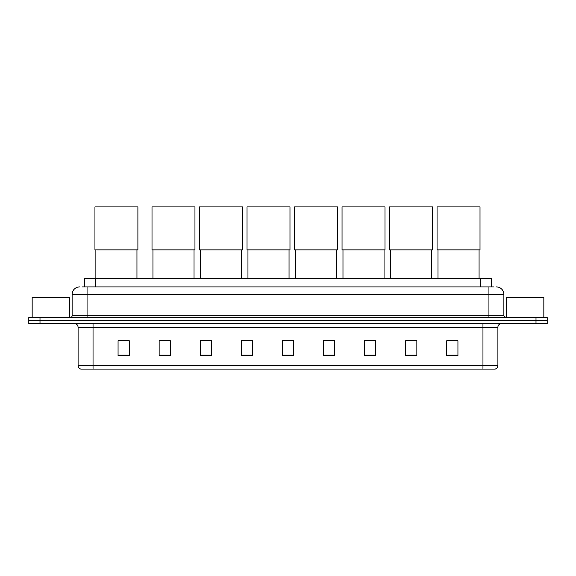 <?xml version="1.0" encoding="UTF-8"?>
<svg xmlns="http://www.w3.org/2000/svg" width="576" height="576" viewBox="0 0 576 576"><rect width="100%" height="100%" fill="white"/><g stroke="black" fill="none" stroke-linecap="round" stroke-linejoin="round"><path stroke-width="0.86" d="M84.456 286.92L84.456 278.698L491.544 278.698L491.544 286.92M82.382 286.92L493.79 286.92M82.21 286.92L87.062 286.92L87.062 294.386L72.122 294.386L72.122 315.677A1.865 1.865 0 0 1 70.258 317.542M79.596 286.92A7.466 7.466 0 0 0 72.122 294.386M496.404 286.92A7.466 7.466 0 0 1 503.878 294.386L503.878 315.677L505.742 317.542M40.003 317.542L28.8 317.542L28.8 320.53L40.003 320.53L28.8 320.53L28.8 323.518L40.003 323.518L40.003 320.53L535.997 320.53L40.003 320.53L40.003 317.542L535.997 317.542L535.997 320.53L547.2 320.53L535.997 320.53L535.997 323.518L40.003 323.518M535.997 323.518L547.2 323.518L547.2 317.542L535.997 317.542M497.902 365.501C497.794 367.286 496.901 368.482 495.209 369.086L482.962 369.086L482.962 365.501L497.902 365.501L497.902 327.254A3.737 3.737 0 0 1 501.631 323.518M482.962 369.086L80.791 369.086A3.737 3.737 0 0 1 78.098 365.501L78.098 327.254C77.882 324.986 76.637 323.741 74.369 323.518M457.934 355.673L457.934 340.733L446.731 340.733L446.731 355.673L457.934 355.673M416.851 355.673L416.851 340.733L405.648 340.733L405.648 355.673L416.851 355.673M375.768 355.673L375.768 340.733L364.565 340.733L364.565 355.673L375.768 355.673M334.685 355.673L334.685 340.733L323.482 340.733L323.482 355.673L334.685 355.673M129.269 355.673L129.269 340.733L118.066 340.733L118.066 355.673L129.269 355.673M170.352 355.673L170.352 340.733L159.149 340.733L159.149 355.673L170.352 355.673M211.435 355.673L211.435 340.733L200.232 340.733L200.232 355.673L211.435 355.673M252.518 355.673L252.518 340.733L241.315 340.733L241.315 355.673L252.518 355.673M293.602 355.673L293.602 340.733L282.398 340.733L282.398 355.673L293.602 355.673M252.518 340.733L241.315 340.812L252.518 340.733M206.618 340.812L211.435 340.812M323.482 340.812L330.394 340.812M282.398 340.812L282.881 340.812M170.352 340.812L159.149 340.812M129.269 340.812L118.066 340.812M375.768 340.812L364.565 340.812M416.851 340.812L405.648 340.812M457.934 340.812L446.731 340.812M69.509 317.542L69.509 297.374L32.162 297.374L32.162 317.542M95.875 249.869L95.875 278.698M136.958 249.869L136.958 278.698M94.946 206.914L137.894 206.914L137.894 249.869L94.946 249.869L94.946 206.914M152.95 249.869L152.95 278.698M194.033 249.869L194.033 278.698M152.014 206.914L194.962 206.914L194.962 249.869L152.014 249.869L152.014 206.914M200.455 249.869L200.455 278.698M241.538 249.869L241.538 278.698M199.519 206.914L242.474 206.914L242.474 249.869L199.519 249.869L199.519 206.914M247.961 249.869L247.961 278.698M289.044 249.869L289.044 278.698M247.032 206.914L289.98 206.914L289.98 249.869L247.032 249.869L247.032 206.914M295.466 249.869L295.466 278.698M336.557 249.869L336.557 278.698M294.538 206.914L337.486 206.914L337.486 249.869L294.538 249.869L294.538 206.914M342.979 249.869L342.979 278.698M384.062 249.869L384.062 278.698M342.043 206.914L384.991 206.914L384.991 249.869L342.043 249.869L342.043 206.914M390.485 249.869L390.485 278.698M431.568 249.869L431.568 278.698M389.549 206.914L432.504 206.914L432.504 249.869L389.549 249.869L389.549 206.914M437.99 249.869L437.99 278.698M479.074 249.869L479.074 278.698M437.062 206.914L480.01 206.914L480.01 249.869L437.062 249.869L437.062 206.914M543.838 317.542L543.838 297.374L506.491 297.374L506.491 317.542M95.659 286.92L95.659 278.698M480.341 286.92L480.341 278.698M87.062 317.542L87.062 315.677L503.878 315.677M72.122 315.677L87.062 315.677L87.062 294.386L488.938 294.386L488.938 317.542M503.878 294.386L488.938 294.386L488.938 286.92M482.962 323.518L482.962 327.254L78.098 327.254M497.902 327.254L482.962 327.254L482.962 365.501L93.038 365.501L93.038 369.086M78.098 365.501L93.038 365.501L93.038 323.518M293.602 355.154L282.398 355.154M252.518 355.154L241.315 355.154M211.435 355.154L200.232 355.154M170.352 355.154L159.149 355.154M129.269 355.154L118.066 355.154M334.685 355.154L323.482 355.154M375.768 355.154L364.565 355.154M416.851 355.154L405.648 355.154M457.934 355.154L446.731 355.154"/></g></svg>
